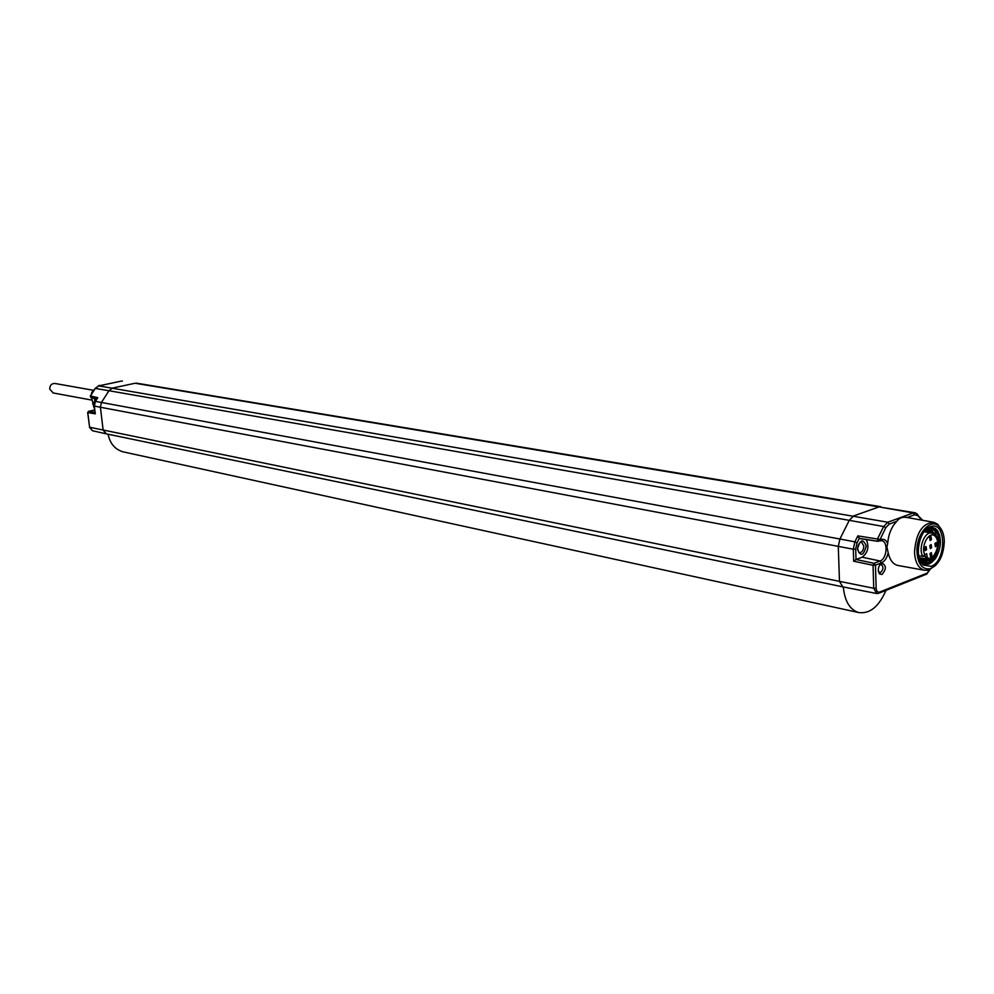 <?xml version="1.0" encoding="UTF-8"?>
<svg xmlns="http://www.w3.org/2000/svg" width="994" height="994" viewBox="0 0 994 994"><rect width="100%" height="100%" fill="white"/><g stroke="black" fill="none" stroke-linecap="round" stroke-linejoin="round"><path stroke-width="1.49" d="M877.764 541.233L859.301 538.35L857.002 542.96L855.685 549.073L856.02 559.51L862.133 557.199C867.924 552.763 869.315 546.886 866.333 539.593M857.002 542.96L854.877 541.842L857.847 535.878L859.301 538.35M921.736 520.123L918.058 515.774L914.617 514.78L907.174 517.514C902.738 516.607 899.284 517.874 896.787 521.316C891.543 526.758 888.499 534.151 887.654 543.519L886.909 547.035L888.189 552.763C886.996 557.969 884.747 561.337 881.454 562.865L875.466 565.176L874.061 563.3L856.02 559.51L853.672 561.225L853.299 549.21L100.394 407.242L103.14 430.104L106.37 433.869M888.189 552.763C889.767 559.846 892.898 564.058 897.57 565.4L898.514 565.561M881.69 563.225L881.926 563.138C886.449 565.424 886.474 569.202 882.013 574.47L879.603 574.023C877.379 569.873 878.075 566.269 881.69 563.225M853.672 561.225L873.055 565.3L873.726 588.262L876.136 588.137L875.466 565.176L873.055 565.3L874.061 563.3L880.05 561.001C886.909 558.889 888.412 541.68 881.815 540.724L879.702 540.835M896.787 521.316L889.208 524.087L885.791 527.64L879.392 540.947L878.025 541.357L879.479 540.922M885.791 527.64L883.641 526.522L877.553 538.835L878.025 541.357L859.686 538.586M942.163 530.933L937.789 524.273L933.962 522.322C922.494 522.968 916.008 532.859 914.492 552.03C915.064 562.219 918.344 568.295 924.296 570.245L928.533 570.196L935.863 565.226M916.953 551.894C917.947 564.07 922.295 569.711 929.999 568.817C938.845 564.94 943.617 555.783 944.3 541.345C944.051 534.312 942.163 529.218 938.634 526.037C930.111 517.924 916.058 534.474 916.953 551.894M931.167 566.356C946.462 561.299 946.462 521.365 931.08 526.447L930.272 526.708C918.965 530.051 913.859 558.069 923.289 565.064L931.167 566.356M97.226 398.594L95.449 401.402L101.463 402.471L100.394 407.242L94.393 406.074L95.325 401.588M96.343 399.675L96.331 398.855M103.96 384.777L111.825 383.112M88.329 411.454L93.622 410.236M92.591 430.775L89.597 427.234L87.807 412.572L88.59 411.342L95.026 412.423M88.441 411.367L87.807 412.572L95.325 413.839L95.2 412.783M124.113 452.071L122.933 451.81C114.981 449.4 110.023 443.535 108.06 434.216M885.989 590.361C878.808 606.825 869.613 614.205 858.406 612.49C849.758 609.583 844.726 601.059 843.285 586.957M90.367 396.171L90.939 397.575L96.84 398.979M94.778 401.029L94.467 398.408M93.299 404.707L91.597 397.724M91.423 394.245L91.796 392.332L94.616 389.238M98.381 385.97L101.164 385.374M93.448 404.011L92.703 403.875M92.554 392.468L91.796 392.332M100.208 385.573L99.139 385.386M919.5 558.976L922.258 562.815L925.128 564.343L929.328 563.996L935.304 558.74C941.194 548.787 941.964 539.493 937.628 530.833L935.267 528.41L931.825 527.292L929.241 527.727L924.929 530.697M937.528 539.928L934.832 530.895L930.881 527.889M920.68 561.722L922.469 563.275M925.203 564.356L931.291 562.778L935.304 558.74M933.366 556.839L928.508 562.194L923.861 563.884M924.445 564.132C932.869 562.542 937.665 555.099 938.833 541.805C938.597 534.039 936.273 529.442 931.85 528.013L926.98 528.92M930.135 526.758L930.856 526.658M939.33 534.312C941.293 541.978 940.225 549.694 936.137 557.497M937.193 537.033L937.441 539.58M923.128 563.461L929.812 559.212M935.255 535.257L930.049 527.901M929.402 527.988L932.024 530.473L933.677 533.865M928.036 559.61L922.581 563.089M927.862 528.473L930.67 532.908M925.066 559.224L921.376 561.945M926.296 529.442L927.837 532.411M922.233 558.69L920.258 560.405M924.644 531.044L925.004 531.914M928.533 559.547L924.83 558.678L927.203 557L926.669 553.67L922.867 556.404C917.822 548.564 924.731 530.821 931.9 533.119L928.52 528.224M919.624 559.237L920.543 558.367M926.147 532.113L925.315 530.311M920.705 561.088L923.389 558.901M929.005 532.622L926.93 528.957M921.873 562.467L926.246 559.436M924.83 558.678L919.09 557.609M922.867 556.404L918.667 555.621M934.845 543.556L936.174 542.575L936.683 545.718L935.354 546.7L934.845 543.556M929.974 553.583L931.328 552.602L931.825 555.745L930.483 556.727L929.974 553.583M924.718 547.446L926.073 546.464L926.582 549.62L925.228 550.601L924.718 547.446M929.614 537.394L930.943 536.412L931.465 539.568L930.123 540.55L929.614 537.394M929.8 545.495L931.142 544.513L931.651 547.669L930.309 548.638L929.8 545.495M879.715 564.94L881.293 564.505C883.703 566.965 883.455 569.649 880.547 572.556L878.398 571.662M93.56 390.319L54.906 383.473C51.551 383.411 49.824 385.287 49.737 389.089L53.216 392.978M860.58 542.065L861.562 542.053L863.836 546.104C863.513 550.365 862.022 552.552 859.363 552.664L858.741 552.403M857.424 549.26C860.108 539.407 863.04 538.313 866.234 545.979C863.575 555.808 860.642 556.913 857.424 549.26M878.361 593.368L876.609 593.505L873.726 588.262L839.47 581.366L838.29 546.439L839.893 539.009L854.877 541.842L853.299 549.21L855.685 549.073M842.813 586.858L839.47 581.366L89.597 427.234L87.671 412.522M876.136 588.137C876.435 591.244 877.615 592.548 879.678 592.051L878.51 593.381M879.678 592.051L927.004 573.19L929.626 569.848M881.454 562.865L880.05 561.001L862.133 557.199M857.847 535.878L880.796 539.543C883.815 538.624 886.101 539.941 887.654 543.519M880.796 539.543L880.485 540.55L881.815 540.724L880.572 540.525M839.893 539.009L849.249 520.334L108.93 390.717L101.463 402.471L839.893 539.009M889.208 524.087L887.779 522.235L883.641 526.522L849.249 520.334L853.535 515.973L878.982 506.915L135.072 383.249L112.558 388.058L108.93 390.717L95.275 388.43L98.754 385.896L887.779 522.235L913.2 512.954L878.982 506.915L914.94 512.742M95.325 413.839L94.244 405.962L95.262 401.452M927.004 573.19L925.737 574.495M914.617 514.78L913.2 512.954L915.238 512.792L917.363 514.159M95.151 388.617L90.466 395.96L97.797 397.687M94.368 405.887L95.113 413.131M94.728 409.901L93.821 410.187L94.778 410.348M918.058 515.774L917.661 514.258M880.721 506.704L136.551 383.162M120.945 381.187L98.555 385.945M94.567 408.596C92.827 405.167 93.424 402.222 96.343 399.762M924.992 555.224C920.009 546.278 929.663 529.367 935.54 536.661C941.579 543.519 933.851 562.368 926.955 557.497M927.203 557L923.674 556.342M860.866 541.916L861.5 541.829C859.04 542.749 857.772 545.184 857.698 549.123L858.94 552.589M842.502 586.795L106.134 433.819L92.392 430.725L89.46 427.184M929.899 569.736L926.731 574.097L879.404 592.983L876.609 593.505L842.514 586.795M924.296 570.245L897.57 565.4M929.999 568.817L928.533 570.196M938.634 526.037L937.789 524.273M933.217 522.185L907.236 517.526M95.3 401.402L97.3 398.246M93.771 410.187L94.716 409.863M88.528 411.342L93.672 410.211M858.406 612.49L122.933 451.81M922.743 520.309L915.238 512.792M98.704 385.896L120.995 381.162M95.126 388.43L98.617 385.908M90.33 395.972L95.101 388.48M90.292 396.022L90.939 397.575M121.082 381.149L122.424 381.062M94.592 408.77C92.554 405.167 93.175 402.123 96.43 399.625M929.974 527.503L931.08 526.447M922.258 562.815L923.289 565.064M931.167 527.901L931.85 528.013M931.428 533.045L924.085 531.753M931.9 533.119C934.41 534.225 938.498 534.747 937.479 548.713C933.031 558.243 929.402 561.834 926.57 559.498L919.239 558.131M880.498 564.53L881.926 563.138M878.845 572.246L879.603 574.023M52.955 392.928L91.908 400.11"/></g></svg>
